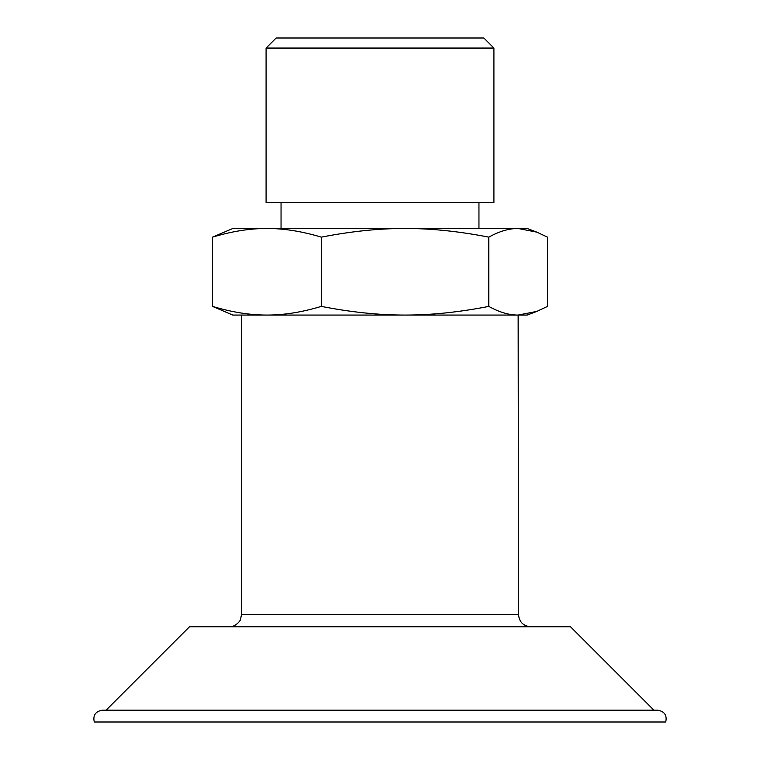 <?xml version="1.0" encoding="UTF-8"?>
<svg xmlns="http://www.w3.org/2000/svg" width="760" height="760" viewBox="0 0 760 760"><rect width="100%" height="100%" fill="white"/><g stroke="black" fill="none" stroke-linecap="round" stroke-linejoin="round"><path stroke-width="1.14" d="M518.139 315.067L536.836 311.401L527.193 315.067L232.807 315.067L212.524 306.403C231.98 312.236 250.116 315.124 266.922 315.067L266.922 315.067C283.727 315.124 301.853 312.236 321.319 306.403C351.281 312.236 379.192 315.124 405.061 315.067C430.93 315.124 458.84 312.236 488.803 306.403C499.292 312.236 509.076 315.124 518.139 315.067L518.529 614.64C519.251 622.003 523.288 626.04 530.651 626.762M536.836 311.401L547.475 306.403L547.475 237.139L536.836 232.151L518.139 228.484L527.193 228.484L536.836 232.151M488.803 237.139C458.84 231.306 430.93 228.418 405.061 228.484L518.139 228.484C509.076 228.418 499.292 231.306 488.803 237.139L488.803 306.403M266.922 228.484C250.116 228.418 231.98 231.306 212.524 237.139L232.807 228.484L405.061 228.484C379.192 228.418 351.281 231.306 321.319 237.139C301.853 231.306 283.727 228.418 266.922 228.484M321.319 237.139L321.319 306.403M212.524 237.139L212.524 306.403M493.914 48.06L483.854 38L276.146 38L266.085 48.06L266.085 202.502L493.914 202.502L493.914 48.06L266.085 48.06M302.072 722L457.928 722M94.278 722L665.722 722C667.194 715.322 664.515 711.389 657.666 710.182L102.334 710.182C95.484 711.389 92.805 715.322 94.278 722M653.904 710.182L570.484 626.762L189.516 626.762L106.096 710.182M229.349 626.762C236.711 627.2 241.604 618.383 240.549 619.276L241.471 614.64L518.529 614.64M281.048 202.502L281.048 228.484M478.952 202.502L478.952 228.484M241.471 614.64L241.471 315.067"/></g></svg>

